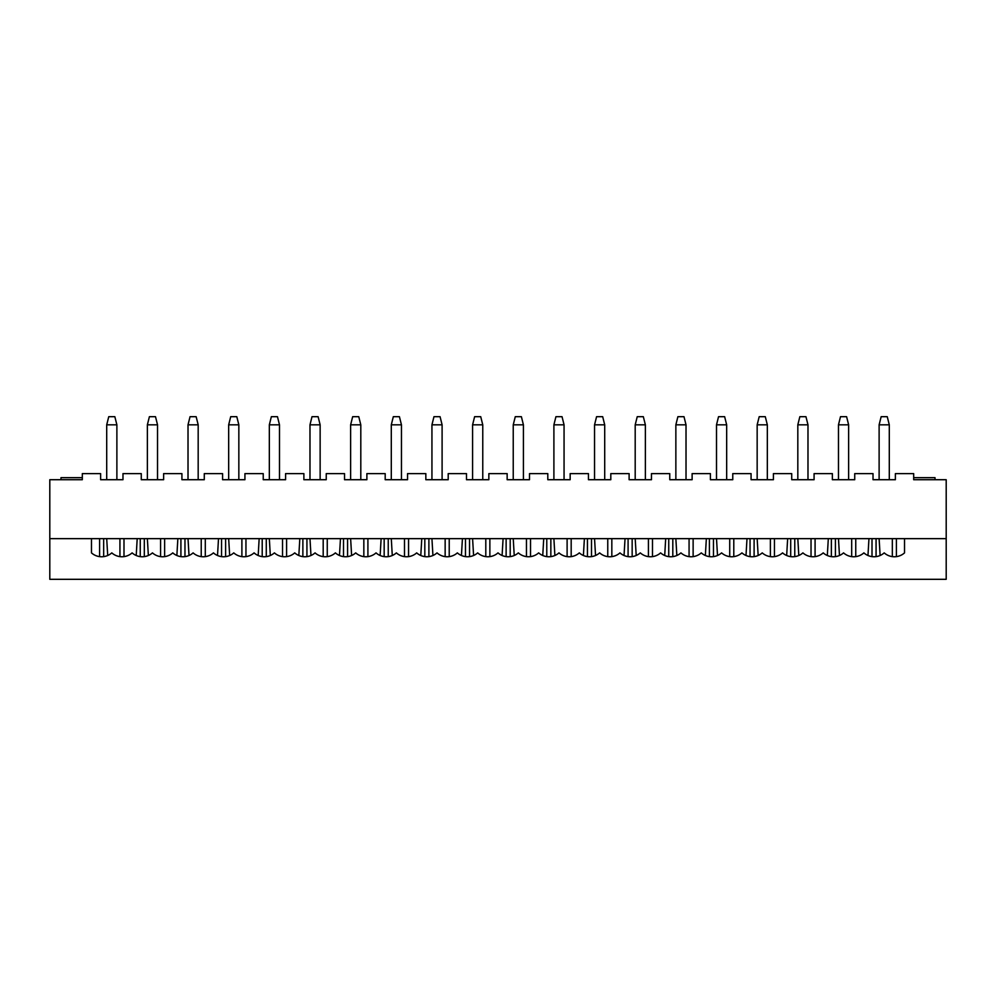 <?xml version="1.0" encoding="UTF-8"?>
<svg xmlns="http://www.w3.org/2000/svg" width="996" height="996" viewBox="0 0 996 996"><rect width="100%" height="100%" fill="white"/><g stroke="black" fill="none" stroke-linecap="round" stroke-linejoin="round"><path stroke-width="1.49" d="M107.705 555.507L106.709 538.649M106.709 479.711L106.709 424.819L116.881 424.819L116.881 479.711M119.931 538.649L119.931 556.627M123.99 556.627L123.99 538.649M137.199 538.649L136.215 555.507M116.881 424.819L114.839 416.689L108.751 416.689L106.709 424.819M99.6 556.627L99.6 538.649M103.671 538.649L103.671 556.627M148.354 555.507L147.371 538.649M147.371 479.711L147.371 424.819L157.53 424.819L157.53 479.711M160.58 538.649L160.58 556.627M164.639 556.627L164.639 538.649M177.861 538.649L176.865 555.507M157.53 424.819L155.501 416.689L149.4 416.689L147.371 424.819M140.249 556.627L140.249 538.649M144.32 538.649L144.32 556.627M189.016 555.507L188.02 538.649M188.02 479.711L188.02 424.819L198.179 424.819L198.179 479.711M201.229 538.649L201.229 556.627M205.301 556.627L205.301 538.649M218.51 538.649L217.514 555.507M198.179 424.819L196.15 416.689L190.049 416.689L188.02 424.819M180.911 556.627L180.911 538.649M184.97 538.649L184.97 556.627M229.665 555.507L228.669 538.649M228.669 479.711L228.669 424.819L238.841 424.819L238.841 479.711M241.891 538.649L241.891 556.627M245.95 556.627L245.95 538.649M259.159 538.649L258.176 555.507M238.841 424.819L236.799 416.689L230.711 416.689L228.669 424.819M221.56 556.627L221.56 538.649M225.619 538.649L225.619 556.627M270.314 555.507L269.331 538.649M269.331 479.711L269.331 424.819L279.49 424.819L279.49 479.711M282.54 538.649L282.54 556.627M286.599 556.627L286.599 538.649M299.821 538.649L298.825 555.507M279.49 424.819L277.461 416.689L271.36 416.689L269.331 424.819M262.209 556.627L262.209 538.649M266.281 538.649L266.281 556.627M310.976 555.507L309.98 538.649M309.98 479.711L309.98 424.819L320.139 424.819L320.139 479.711M323.19 538.649L323.19 556.627M327.261 556.627L327.261 538.649M340.47 538.649L339.474 555.507M320.139 424.819L318.11 416.689L312.009 416.689L309.98 424.819M302.871 556.627L302.871 538.649M306.93 538.649L306.93 556.627M351.625 555.507L350.629 538.649M350.629 479.711L350.629 424.819L360.801 424.819L360.801 479.711M363.839 538.649L363.839 556.627M367.91 556.627L367.91 538.649M381.119 538.649L380.136 555.507M360.801 424.819L358.759 416.689L352.671 416.689L350.629 424.819M343.52 556.627L343.52 538.649M347.579 538.649L347.579 556.627M392.275 555.507L391.291 538.649M391.291 479.711L391.291 424.819L401.45 424.819L401.45 479.711M404.5 538.649L404.5 556.627M408.559 556.627L408.559 538.649M421.781 538.649L420.785 555.507M401.45 424.819L399.421 416.689L393.32 416.689L391.291 424.819M384.17 556.627L384.17 538.649M388.241 538.649L388.241 556.627M432.924 555.507L431.94 538.649M431.94 479.711L431.94 424.819L442.1 424.819L442.1 479.711M445.15 538.649L445.15 556.627M449.221 556.627L449.221 538.649M462.43 538.649L461.434 555.507M442.1 424.819L440.07 416.689L433.97 416.689L431.94 424.819M424.819 556.627L424.819 538.649M428.89 538.649L428.89 556.627M473.586 555.507L472.59 538.649M472.59 479.711L472.59 424.819L482.761 424.819L482.761 479.711M485.799 538.649L485.799 556.627M489.87 556.627L489.87 538.649M503.08 538.649L502.096 555.507M482.761 424.819L480.719 416.689L474.619 416.689L472.59 424.819M465.481 556.627L465.481 538.649M469.539 538.649L469.539 556.627M514.235 555.507L513.239 538.649M513.239 479.711L513.239 424.819L523.41 424.819L523.41 479.711M526.461 538.649L526.461 556.627M530.519 556.627L530.519 538.649M543.729 538.649L542.745 555.507M523.41 424.819L521.381 416.689L515.281 416.689L513.239 424.819M506.13 556.627L506.13 538.649M510.201 538.649L510.201 556.627M554.884 555.507L553.9 538.649M553.9 479.711L553.9 424.819L564.06 424.819L564.06 479.711M567.11 538.649L567.11 556.627M571.181 556.627L571.181 538.649M584.391 538.649L583.395 555.507M564.06 424.819L562.03 416.689L555.93 416.689L553.9 424.819M546.779 556.627L546.779 538.649M550.85 538.649L550.85 556.627M595.546 555.507L594.55 538.649M594.55 479.711L594.55 424.819L604.709 424.819L604.709 479.711M607.759 538.649L607.759 556.627M611.83 556.627L611.83 538.649M625.04 538.649L624.044 555.507M604.709 424.819L602.68 416.689L596.579 416.689L594.55 424.819M587.441 556.627L587.441 538.649M591.5 538.649L591.5 556.627M636.195 555.507L635.199 538.649M635.199 479.711L635.199 424.819L645.371 424.819L645.371 479.711M648.421 538.649L648.421 556.627M652.48 556.627L652.48 538.649M665.689 538.649L664.706 555.507M645.371 424.819L643.329 416.689L637.241 416.689L635.199 424.819M628.09 556.627L628.09 538.649M632.161 538.649L632.161 556.627M676.844 555.507L675.861 538.649M675.861 479.711L675.861 424.819L686.02 424.819L686.02 479.711M689.07 538.649L689.07 556.627M693.129 556.627L693.129 538.649M706.351 538.649L705.355 555.507M686.02 424.819L683.991 416.689L677.89 416.689L675.861 424.819M668.739 556.627L668.739 538.649M672.81 538.649L672.81 556.627M717.506 555.507L716.51 538.649M716.51 479.711L716.51 424.819L726.669 424.819L726.669 479.711M729.719 538.649L729.719 556.627M733.791 556.627L733.791 538.649M747 538.649L746.004 555.507M726.669 424.819L724.64 416.689L718.539 416.689L716.51 424.819M709.401 556.627L709.401 538.649M713.46 538.649L713.46 556.627M758.155 555.507L757.159 538.649M757.159 479.711L757.159 424.819L767.331 424.819L767.331 479.711M770.381 538.649L770.381 556.627M774.44 556.627L774.44 538.649M787.649 538.649L786.666 555.507M767.331 424.819L765.289 416.689L759.201 416.689L757.159 424.819M750.05 556.627L750.05 538.649M754.109 538.649L754.109 556.627M798.804 555.507L797.821 538.649M797.821 479.711L797.821 424.819L807.98 424.819L807.98 479.711M811.03 538.649L811.03 556.627M815.089 556.627L815.089 538.649M828.311 538.649L827.315 555.507M807.98 424.819L805.951 416.689L799.85 416.689L797.821 424.819M790.7 556.627L790.7 538.649M794.771 538.649L794.771 556.627M839.466 555.507L838.47 538.649M838.47 479.711L838.47 424.819L848.629 424.819L848.629 479.711M851.68 538.649L851.68 556.627M855.751 556.627L855.751 538.649M868.96 538.649L867.964 555.507M848.629 424.819L846.6 416.689L840.5 416.689L838.47 424.819M831.361 556.627L831.361 538.649M835.42 538.649L835.42 556.627M880.115 555.507L879.119 538.649M879.119 479.711L879.119 424.819L889.291 424.819L889.291 479.711M892.329 538.649L892.329 556.627M896.4 556.627L896.4 538.649M889.291 424.819L887.249 416.689L881.161 416.689L879.119 424.819M872.01 556.627L872.01 538.649M876.069 538.649L876.069 556.627M57.93 479.711L60.98 479.711L60.98 477.669L82.319 477.669L82.319 479.711L49.8 479.711L49.8 538.649L946.2 538.649L946.2 479.711L913.681 479.711L913.681 477.669L935.02 477.669L935.02 479.711L938.07 479.711M913.681 479.711L913.681 473.61L895.379 473.61L895.379 479.711L873.019 479.711L873.019 473.61L854.73 473.61L854.73 479.711L832.37 479.711L832.37 473.61L814.081 473.61L814.081 479.711L791.72 479.711L791.72 473.61L773.419 473.61L773.419 479.711L751.071 479.711L751.071 473.61L732.77 473.61L732.77 479.711L710.409 479.711L710.409 473.61L692.12 473.61L692.12 479.711L669.76 479.711L669.76 473.61L651.471 473.61L651.471 479.711L629.111 479.711L629.111 473.61L610.809 473.61L610.809 479.711L588.449 479.711L588.449 473.61L570.16 473.61L570.16 479.711L547.8 479.711L547.8 473.61L529.511 473.61L529.511 479.711L507.151 479.711L507.151 473.61L488.849 473.61L488.849 479.711L466.489 479.711L466.489 473.61L448.2 473.61L448.2 479.711L425.84 479.711L425.84 473.61L407.551 473.61L407.551 479.711L385.191 479.711L385.191 473.61L366.889 473.61L366.889 479.711L344.529 479.711L344.529 473.61L326.24 473.61L326.24 479.711L303.88 479.711L303.88 473.61L285.591 473.61L285.591 479.711L263.23 479.711L263.23 473.61L244.929 473.61L244.929 479.711L222.581 479.711L222.581 473.61L204.28 473.61L204.28 479.711L181.919 479.711L181.919 473.61L163.63 473.61L163.63 479.711L141.27 479.711L141.27 473.61L122.981 473.61L122.981 479.711L100.621 479.711L100.621 473.61L82.319 473.61L82.319 479.711M884.199 552.88A15.239 15.239 0 0 0 904.53 552.88L904.53 538.649L946.2 538.649L946.2 579.311L49.8 579.311L49.8 538.649L91.47 538.649L91.47 552.88A15.239 15.239 0 0 0 111.801 552.88A15.239 15.239 0 0 0 132.119 552.88A15.239 15.239 0 0 0 152.45 552.88A15.239 15.239 0 0 0 172.781 552.88A15.239 15.239 0 0 0 193.1 552.88A15.239 15.239 0 0 0 213.43 552.88A15.239 15.239 0 0 0 233.761 552.88A15.239 15.239 0 0 0 254.08 552.88A15.239 15.239 0 0 0 274.41 552.88A15.239 15.239 0 0 0 294.729 552.88A15.239 15.239 0 0 0 315.06 552.88A15.239 15.239 0 0 0 335.391 552.88A15.239 15.239 0 0 0 355.709 552.88A15.239 15.239 0 0 0 376.04 552.88A15.239 15.239 0 0 0 396.371 552.88A15.239 15.239 0 0 0 416.689 552.88A15.239 15.239 0 0 0 437.02 552.88A15.239 15.239 0 0 0 457.351 552.88A15.239 15.239 0 0 0 477.669 552.88A15.239 15.239 0 0 0 498 552.88A15.239 15.239 0 0 0 518.331 552.88A15.239 15.239 0 0 0 538.649 552.88A15.239 15.239 0 0 0 558.98 552.88A15.239 15.239 0 0 0 579.311 552.88A15.239 15.239 0 0 0 599.629 552.88A15.239 15.239 0 0 0 619.96 552.88A15.239 15.239 0 0 0 640.291 552.88A15.239 15.239 0 0 0 660.609 552.88A15.239 15.239 0 0 0 680.94 552.88A15.239 15.239 0 0 0 701.271 552.88A15.239 15.239 0 0 0 721.59 552.88A15.239 15.239 0 0 0 741.92 552.88A15.239 15.239 0 0 0 762.239 552.88A15.239 15.239 0 0 0 782.57 552.88A15.239 15.239 0 0 0 802.901 552.88A15.239 15.239 0 0 0 823.219 552.88A15.239 15.239 0 0 0 843.55 552.88A15.239 15.239 0 0 0 863.881 552.88A15.239 15.239 0 0 0 884.199 552.88"/></g></svg>
